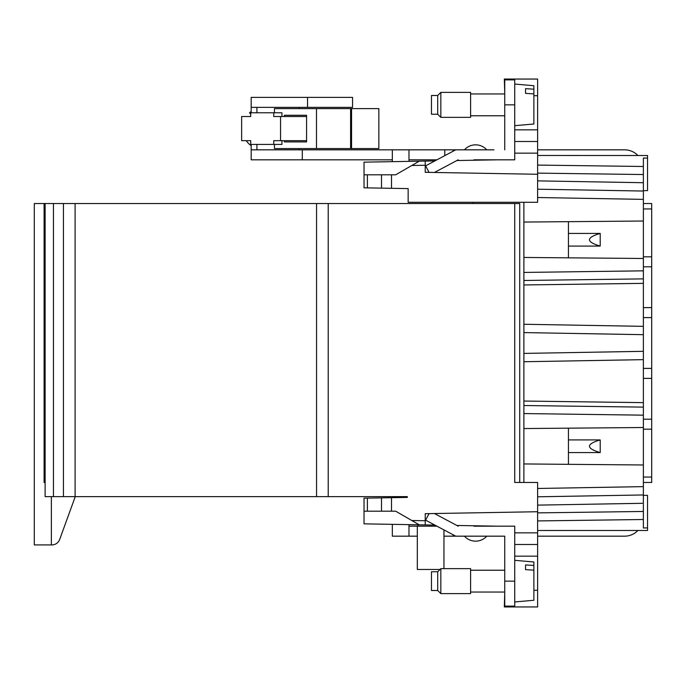 <?xml version="1.0" encoding="UTF-8"?>
<svg xmlns="http://www.w3.org/2000/svg" width="686" height="686" viewBox="0 0 686 686"><rect width="100%" height="100%" fill="white"/><g stroke="black" fill="none" stroke-linecap="round" stroke-linejoin="round"><path stroke-width="1.03" d="M523.89 361.736L643.374 359.653L643.374 427.515L523.89 428.553M523.89 222.058L643.374 221.021L643.374 359.653M537.627 189.199L643.374 191.042L643.374 221.021M51.373 496.621L51.373 544.916L34.3 544.916L34.3 203.536L44.093 203.536L44.093 482.464L45.122 482.464M643.374 495.369L647.533 495.369L647.533 527.886L643.374 527.971L643.374 519.508L537.627 520.923M514.732 141.505L537.627 141.505L537.627 79.053L504.321 79.053L504.742 93.21M537.627 141.505L537.627 202.284L408.153 202.284L408.153 188.599L391.5 188.307L391.5 174.81L395.668 174.81L419.257 161.184L364.026 162.153L364.026 187.827L391.5 188.307M407.321 497.419L407.321 496.621L407.321 497.419L367.387 498.113L367.387 511.19L364.026 511.19L364.026 523.847L419.257 524.816L395.668 511.19L391.5 511.19L391.5 497.693M364.026 498.173L364.026 511.19L364.026 498.173L367.387 498.113M434.873 525.082L419.257 524.816M497.59 526.179L456.876 525.467M523.89 463.942L643.374 464.979L643.374 494.958L537.627 496.801M367.387 511.19L381.51 511.19L381.51 497.873M643.374 208.947L651.7 208.947L651.7 203.536L643.374 203.536M643.374 190.631L647.533 190.631L647.533 158.114L643.374 158.029L643.374 182.716L537.627 180.872M643.374 307.611L651.7 307.611L651.7 208.947M651.7 307.611L651.7 317.601L643.374 317.601M643.374 419.189L651.7 419.189L651.7 317.601M651.7 419.189L651.7 482.464L643.374 482.464M514.732 532.842L537.627 532.842L537.627 511.73L425.226 513.694L425.226 524.919M643.374 326.347L523.89 324.264M504.742 592.79L504.321 606.947L514.732 606.947L514.732 526.179L473.932 526.179M381.51 511.19L391.5 511.19M523.89 202.284L523.89 482.464L519.731 482.464L519.731 203.536L514.732 203.536L514.732 482.464L537.627 482.464L537.627 511.73M473.057 202.284L473.048 203.536M514.732 556.157L537.627 556.157L537.627 606.947L514.732 606.947M643.374 266.811L651.7 266.811M643.374 256.821L651.7 256.821M381.51 188.127L381.51 174.81L364.026 174.81M643.374 283.361L523.89 284.956M651.7 477.053L643.374 477.053M473.932 159.821L514.732 159.821L514.732 79.053M568.437 233.429L600.216 233.429L600.216 246.077L568.437 246.077M643.374 429.179L651.7 429.179M568.437 439.923L600.216 439.923C585.904 444.134 585.904 448.352 600.216 452.571L568.437 452.571M643.374 258.485L523.89 257.447M537.627 174.27L425.226 172.306L425.226 161.081L419.257 161.184M643.374 191.042L643.374 182.716M643.374 464.979L643.374 427.515M537.627 505.128L643.374 503.284L643.374 494.958M643.374 503.284L643.374 519.508M600.216 439.923L600.216 452.571M537.627 532.842L537.627 556.157M568.437 221.672L568.437 257.833M537.627 530.501L647.533 530.484L647.533 527.886M651.7 368.399L643.374 368.399M381.51 174.81L391.5 174.81M643.374 402.639L523.89 401.044M425.226 161.081L434.873 160.918M456.876 160.533L497.59 159.821M514.732 544.495L537.627 544.495M568.437 428.167L568.437 464.328M651.7 378.389L643.374 378.389M537.627 155.473L647.533 155.508L647.533 158.114M75.263 496.621L59.682 539.436A8.326 8.326 0 0 1 51.862 544.916L51.373 544.916M600.216 233.429C585.904 237.648 585.904 241.866 600.216 246.077M493.911 536.169L504.742 536.169L504.742 606.115L514.732 606.115M408.985 526.179L436.931 526.179M504.742 536.169L453.12 536.169L453.12 534.788L453.12 536.169L443.953 536.169M392.332 524.344L392.332 536.169L417.311 536.169M464.431 536.169A14.989 14.989 0 0 0 486.768 536.169A14.989 14.989 0 0 1 464.431 536.169M408.985 536.169L408.985 524.636M417.311 526.179L417.311 569.474L440 569.474M443.953 568.643L443.953 529.918M429.059 513.625L425.594 520.151L455.727 536.169M458.214 526.179L434.427 513.531M637.911 530.484A18.316 18.316 0 0 1 624.637 536.169L537.627 536.169M436.931 159.821L408.985 159.821M392.332 159.821L302.294 159.821L302.294 149.831L251.187 149.831L251.187 159.821L302.294 159.821M251.179 144.42L251.187 159.821M637.894 155.508A18.316 18.316 0 0 0 624.637 149.831L537.627 149.831M302.294 149.831L493.911 149.831M464.431 149.831A14.989 14.989 0 0 1 486.768 149.831A14.989 14.989 0 0 0 464.431 149.831M306.582 140.673L273.748 140.673L273.748 144.42L250.707 144.42L250.707 140.673L241.635 140.673L241.635 116.526L250.707 116.526L250.707 112.778L273.748 112.778L273.748 116.526L306.582 116.526M251.179 112.778L251.179 97.369L307.542 97.369L307.542 107.368L251.187 107.368L251.187 97.369M251.179 111.535A19.362 15.855 90 0 0 249.498 112.813L250.707 114.27M251.179 112.607L249.498 112.813M250.707 115.9A20.091 16.455 90 0 0 250.304 116.526M246.283 140.673A19.362 15.855 90 0 0 247.526 142.354A19.362 15.855 90 0 0 251.179 145.655M299.199 149.831L299.199 148.579M299.199 108.611L299.199 107.368M307.542 97.369L352.553 97.369L352.553 107.368L307.542 107.368M256.916 112.778L256.916 107.368M256.916 149.831L256.916 144.42M274.46 112.778L274.46 108.611L316.495 108.611L316.495 148.579L274.46 148.579L274.46 144.42M316.495 108.611L350.597 108.611L350.597 148.579L316.495 148.579M306.582 141.916L284.373 141.916L306.582 141.916L306.582 115.274L284.373 115.274L284.373 116.526M284.373 140.673L284.373 141.916M284.373 115.274L306.582 115.274M273.748 112.778L281.937 112.778L281.937 116.526M281.937 140.673L281.937 144.42L273.748 144.42M280.557 116.526L280.557 140.673M350.597 108.611L378.844 108.611L378.844 148.579L350.597 148.579M351.558 108.611L351.558 148.579M408.985 161.364L408.985 149.831M392.332 161.656L392.332 149.831M444.794 155.645L444.794 149.831M453.12 149.831L453.12 151.212L453.12 149.831M504.742 149.831L504.742 79.885L514.732 79.885M429.059 172.375L425.594 165.849L455.727 149.831M458.214 159.821L434.427 172.469M437.711 571.764L431.468 571.764L431.468 590.5L437.711 590.5L440.832 593.622L440.832 568.643L470.605 568.643L470.605 593.622L440.832 593.622L437.711 590.5L437.711 571.764L440.832 568.643M514.732 601.948L533.88 600.276L533.88 570.16L525.553 569.637L525.553 564.93L533.88 565.453L533.88 561.997L514.732 560.316M533.88 565.453L533.88 570.16M525.553 569.637L525.553 564.93M440.832 117.357L470.605 117.357L470.605 92.378L440.832 92.378L440.832 117.357L437.711 114.236L437.711 95.5L440.832 92.378L470.605 92.378M431.468 95.5L437.711 95.5L431.468 95.5L431.468 114.236L437.711 114.236M514.732 125.684L533.88 124.003L533.88 93.896L525.553 93.373L525.553 88.657L533.88 89.18L533.88 85.724L514.732 84.052M533.88 89.18L533.88 93.896M525.553 93.373L525.553 88.657M53.448 496.621L45.122 496.621L45.122 203.536L53.448 203.536L53.448 496.621L407.321 496.621M63.446 496.621L63.446 203.536L75.1 203.536L75.1 496.621M53.448 203.536L63.446 203.536M316.563 496.621L316.563 203.536L328.217 203.536L328.217 496.621M75.1 203.536L316.563 203.536M328.217 203.536L514.732 203.536M44.093 203.536L45.122 203.536M523.89 353.41L643.374 351.326M537.627 197.525L643.374 199.369M537.627 488.475L643.374 486.631M425.226 520.751L411.814 520.52M643.374 334.674L523.89 332.59M367.387 174.81L367.387 187.887M514.732 153.158L537.627 153.158M643.374 278.876L523.89 280.48M643.374 270.833L523.89 272.436M643.374 166.492L537.627 165.077M643.374 174.536L537.627 173.121M523.89 405.52L643.374 407.124M523.89 413.564L643.374 415.167M514.732 129.843L537.627 129.843M425.226 165.249L411.814 165.48M537.627 590.294L533.88 590.294M537.627 95.706L533.88 95.706M643.374 511.464L537.627 512.879M504.742 581.136L514.732 581.136M514.732 104.864L504.742 104.864M470.605 592.044L504.742 592.044L470.605 592.044M431.468 590.5L437.711 590.5M470.605 115.771L504.742 115.771M470.605 93.956L504.742 93.956L470.605 93.956M470.605 570.229L504.742 570.229M470.605 593.622L440.832 593.622M418.143 526.179L418.143 524.79M437.711 95.5L440.832 92.378"/></g></svg>

